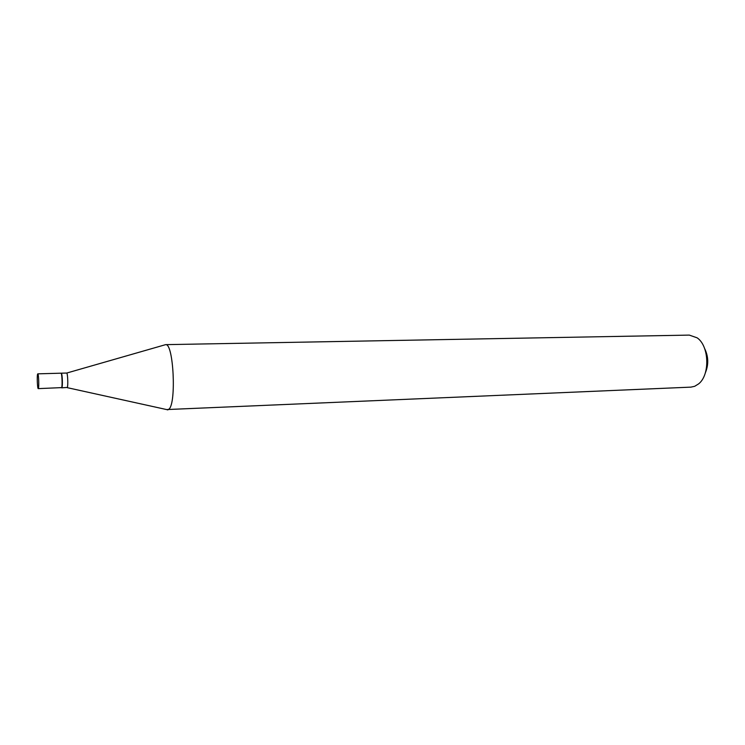 <?xml version="1.0" encoding="UTF-8"?>
<svg xmlns="http://www.w3.org/2000/svg" width="745" height="745" viewBox="0 0 745 745"><rect width="100%" height="100%" fill="white"/><g stroke="black" fill="none" stroke-linecap="round" stroke-linejoin="round"><path stroke-width="1.12" d="M37.604 374.102L37.79 373.841C38.6 373.413 39.178 386.683 38.414 388.396L38.246 388.629C37.427 389.02 36.859 375.927 37.604 374.102M37.79 373.841L60.988 373.189C61.956 372.761 62.561 385.91 61.649 387.614L38.246 388.629M61.127 373.282L61.49 373.413C62.384 374.856 62.729 386.106 61.928 387.605L61.574 387.754M61.267 373.18L66.715 373.049C67.702 373.143 68.242 385.789 67.32 387.428L61.723 387.847M704.565 348.399C708.523 356.455 708.774 364.631 705.319 372.919M66.715 373.049L165.623 344.646L689.302 335.101L697.134 337.83C709.287 345.95 710.181 375.07 698.549 383.926L694.703 386.292L690.913 387.13L166.601 409.564M165.911 344.665C173.455 343.966 176.425 402.365 169.143 408.986L167.644 409.89M67.162 387.642L167.923 409.852"/></g></svg>
